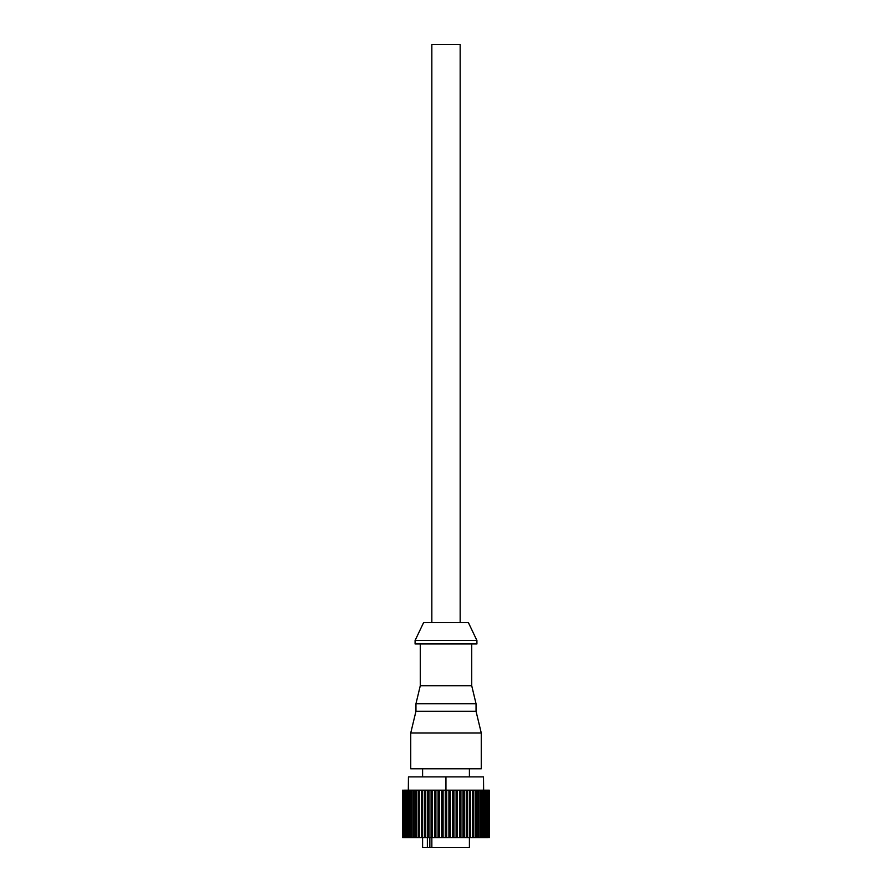 <?xml version="1.0" encoding="UTF-8"?>
<svg xmlns="http://www.w3.org/2000/svg" width="892" height="892" viewBox="0 0 892 892"><rect width="100%" height="100%" fill="white"/><g stroke="black" fill="none" stroke-linecap="round" stroke-linejoin="round"><path stroke-width="1.34" d="M423.622 622.571L468.378 622.571L476.919 640.489L415.081 640.489L423.622 622.571M415.081 640.489L415.081 643.957L476.919 643.957L476.919 640.489M420.277 643.957L420.277 685.725L471.723 685.725L471.723 643.957M420.277 685.725L415.951 703.777L476.049 703.777L471.723 685.725M415.951 703.777L415.951 711.292L476.049 711.292L476.049 703.777M415.951 711.292L410.744 732.968L481.256 732.968L476.049 711.292M410.744 732.968L410.744 768.793L481.256 768.793L481.256 732.968M431.839 622.571L431.839 44.6L460.16 44.6L460.16 622.571M431.851 837.577L431.851 847.4L469.404 847.4L469.404 837.577L467.508 837.577L467.508 790.178L482.215 790.178L482.215 837.577L480.955 837.577L480.955 790.178M469.404 776.887L469.404 768.793M429.855 837.577L429.855 847.4L422.596 847.4L422.607 790.178L424.492 790.178L424.492 837.577L419.641 837.577L419.641 790.178L421.414 790.178L421.414 837.577M422.596 776.887L422.596 768.793M427.357 847.4L427.357 837.577M429.855 847.4L431.851 847.4M489.351 790.178L489.307 837.577L489.351 790.178M413.308 837.577L411.914 837.577L411.914 790.178L413.308 790.178L413.308 837.577L414.267 837.577L414.267 790.178L415.806 790.178L415.806 837.577L414.267 837.577M411.045 837.577L409.785 837.577L409.785 790.178L411.045 790.178L411.045 837.577L411.914 837.577M408.491 776.887L409.027 837.577L407.923 837.577L408.436 776.887L445.944 776.887L445.944 790.178L445.944 776.887M407.254 837.577L406.317 837.577L406.317 790.178L407.254 790.178L407.254 837.577L407.923 837.577M405.771 837.577L405.001 837.577L405.001 790.178L405.771 790.178L406.317 837.577M404.555 837.577L403.964 837.577L403.964 790.178L404.555 790.178L405.001 837.577M403.641 837.577L403.229 790.178L403.964 837.577M403.017 837.577L402.794 790.178L403.229 837.577M402.693 837.577L402.649 790.178L402.794 837.577M489.206 790.178L489.206 837.577L489.307 790.178M488.771 790.178L488.771 837.577L488.359 790.178L488.983 790.178M488.035 790.178L488.035 837.577L487.445 837.577L487.445 790.178L488.359 790.178M486.999 790.178L486.999 837.577L486.229 837.577L486.229 790.178L487.445 790.178M485.683 790.178L485.683 837.577L484.746 837.577L484.746 790.178L486.229 790.178M484.077 837.577L482.973 837.577L483.509 776.887L484.077 837.577L484.746 837.577M480.086 790.178L480.086 837.577L478.692 837.577L478.692 790.178M477.733 790.178L477.733 837.577L476.194 837.577L476.194 790.178M475.146 790.178L475.146 837.577L473.485 837.577L473.485 790.178M472.359 790.178L472.359 837.577L470.586 837.577L470.586 790.178M470.586 837.577L469.393 837.577L469.393 790.178M466.248 790.178L466.248 837.577L464.286 837.577L464.286 790.178L467.508 790.178M462.97 790.178L462.97 837.577L460.93 837.577L460.93 790.178L464.286 790.178M459.581 837.577L457.473 837.577L457.473 790.178L459.581 790.178L459.581 837.577L460.93 837.577M456.091 837.577L453.939 837.577L453.939 790.178L456.091 790.178L456.091 837.577L457.473 837.577M452.523 837.577L450.337 837.577L450.337 790.178L452.523 790.178L452.523 837.577L453.939 837.577M416.854 790.178L418.515 790.178L418.515 837.577L416.854 837.577L416.854 790.178L415.806 790.178M425.752 790.178L427.714 790.178L427.714 837.577L425.752 837.577L425.752 790.178L424.492 790.178M429.03 790.178L431.07 790.178L431.07 837.577L429.03 837.577L429.03 790.178L427.714 790.178M432.419 790.178L434.527 790.178L434.527 837.577L432.419 837.577L432.419 790.178L431.07 790.178M435.909 790.178L438.061 790.178L438.061 837.577L435.909 837.577L435.909 790.178L434.527 790.178M439.477 790.178L441.663 790.178L441.663 837.577L439.477 837.577L439.477 790.178L438.061 790.178M448.91 837.577L446.714 837.577L446.714 790.178L448.91 790.178L448.91 837.577L450.337 837.577M446.056 790.178L446.714 790.178M450.337 790.178L448.91 790.178M453.939 790.178L452.523 790.178M457.473 790.178L456.091 790.178M460.93 790.178L459.581 790.178M409.785 790.178L409.027 790.178M407.923 790.178L407.254 790.178M443.09 790.178L445.286 790.178L445.286 837.577L443.09 837.577L443.09 790.178L441.663 790.178M446.056 776.887L483.509 776.887M409.027 837.577L409.785 837.577M482.215 837.577L482.973 837.577M480.086 837.577L480.955 837.577M477.733 837.577L478.692 837.577M475.146 837.577L476.194 837.577M472.359 837.577L473.485 837.577M466.248 837.577L467.508 837.577M462.97 837.577L464.286 837.577M445.286 837.577L446.714 837.577M441.663 837.577L443.09 837.577M438.061 837.577L439.477 837.577M434.527 837.577L435.909 837.577M431.07 837.577L432.419 837.577M427.714 837.577L429.03 837.577M424.492 837.577L425.752 837.577M418.515 837.577L419.641 837.577M415.806 837.577L416.854 837.577M482.973 790.178L482.215 790.178M445.286 790.178L445.944 790.178M414.267 790.178L413.308 790.178M419.641 790.178L418.515 790.178M422.607 790.178L421.414 790.178M411.914 790.178L411.045 790.178M484.746 790.178L484.077 790.178M446 790.178L446 837.577M442.521 790.178L442.521 837.577M439.065 790.178L439.065 837.577M435.653 790.178L435.653 837.577M432.319 790.178L432.319 837.577M449.479 790.178L449.479 837.577M452.935 790.178L452.935 837.577M456.347 790.178L456.347 837.577M459.681 790.178L459.681 837.577M402.649 790.178L402.649 837.577"/></g></svg>
